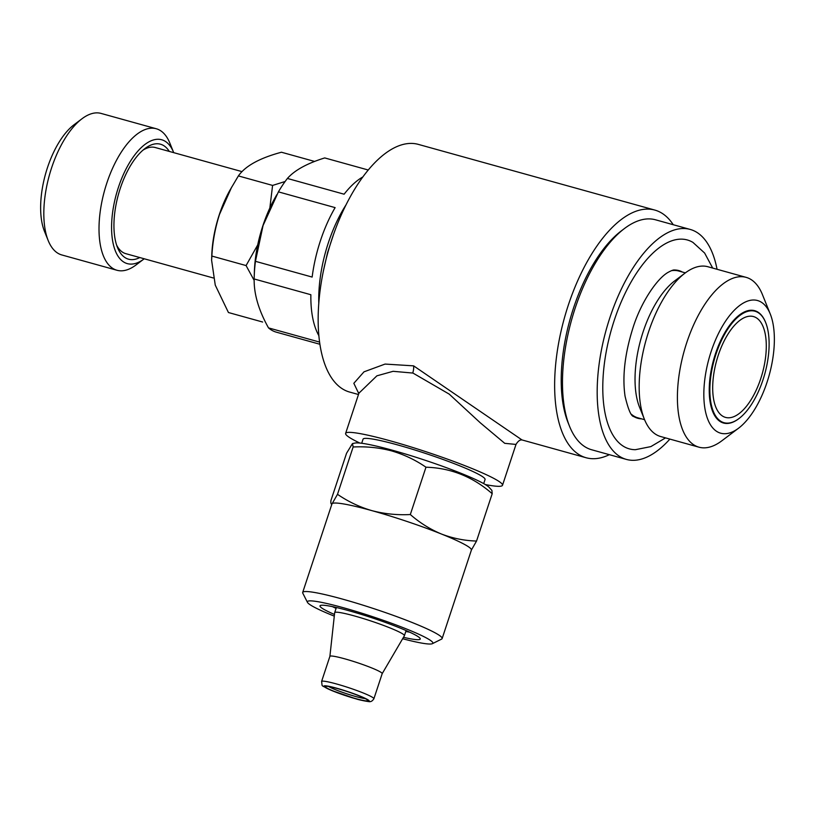 <?xml version="1.0" encoding="UTF-8"?>
<svg xmlns="http://www.w3.org/2000/svg" width="815" height="815" viewBox="0 0 815 815"><rect width="100%" height="100%" fill="white"/><g stroke="black" fill="none" stroke-linecap="round" stroke-linejoin="round"><path stroke-width="1.22" d="M169.275 151.417A59.668 27.058 105.5 0 0 144.988 148.524A59.668 27.058 105.5 0 0 120.274 188.387A59.668 27.058 105.5 0 0 117.492 247.505A59.668 27.058 105.5 0 0 139.793 257.55M242.035 171.629L155.298 147.535A55.074 24.98 105.5 0 0 142.951 150.174M173.707 152.65A64.253 29.136 105.5 0 0 173.595 152.374L169.866 143.134A73.431 33.303 105.5 0 0 156.276 128.75L101.101 113.428A73.431 33.303 105.5 0 0 82.03 118.735L74.073 124.726A64.253 29.136 105.5 0 0 47.464 167.656A64.253 29.136 105.5 0 0 44.468 231.317L48.197 240.557A73.431 33.303 105.5 0 0 61.787 254.942L116.963 270.264A73.431 33.303 105.5 0 0 136.024 264.957L143.99 258.966A64.253 29.136 105.5 0 0 144.224 258.783M82.03 118.735A73.431 33.303 105.5 0 0 51.62 167.798A73.431 33.303 105.5 0 0 48.197 240.557M156.276 128.75A73.431 33.303 105.5 0 0 106.806 183.131A73.431 33.303 105.5 0 0 116.963 270.264M173.595 152.374A64.253 29.136 105.5 0 0 118.409 187.368A64.253 29.136 105.5 0 0 114.844 249.543A64.253 29.136 105.5 0 0 143.99 258.966M314.6 161.441L281.45 152.232C259.73 158.049 245.376 165.954 238.377 175.918L229.881 190.303A71.598 32.468 105.5 0 0 219.327 214.589A71.598 32.468 105.5 0 0 211.768 255.492L211.615 260.311L215.262 285.128L228.434 312.522L262.644 322.027M231.694 187.053L219.49 214.427C215.109 228.22 212.572 242.096 211.869 256.063L211.615 260.311M254.158 280.391L246.079 265.568L257.703 244.938M346.08 204.769A90.414 41.005 105.5 0 0 328.353 242.788A90.414 41.005 105.5 0 0 318.787 303.037M255.441 261.32L263.062 225.521L278.414 191.861L335.118 207.621A90.414 41.005 105.5 0 0 320.468 240.608A90.414 41.005 105.5 0 0 312.145 277.069L255.441 261.32A90.414 41.005 105.5 0 0 254.219 276.519A90.414 41.005 105.5 0 0 254.158 278.964L310.861 294.724A90.414 41.005 105.5 0 0 318.828 335.597M319.562 342.076L268.512 327.895A90.414 41.005 105.5 0 0 276.214 332.133L319.877 344.256M276.784 194.724L274.798 198.279A80.777 36.634 105.5 0 0 262.899 225.674A80.777 36.634 105.5 0 0 254.372 271.833L254.219 276.519M268.512 327.895C258.65 310.26 253.862 293.95 254.158 278.964M485.312 484.548A82.61 7.824 -161.7 0 0 502.498 485.282L516.007 444.43L504.74 443.329L480.33 422.842L449.218 394.124L412.95 373.066L393.095 371.314L376.897 375.827L359.007 393.105M358.783 393.604L353.832 383.305L363.989 371.834L385.088 364.071L413.613 365.853L521.997 439.937L586.067 457.735A128.515 58.283 105.5 0 0 609.365 454.678M673.241 224.726A128.515 58.283 105.5 0 0 654.863 210.087A128.515 58.283 105.5 0 0 568.279 305.238A128.515 58.283 105.5 0 0 586.067 457.735M358.478 394.521L349.584 392.046A128.515 58.283 -74.5 0 1 331.797 239.549A128.515 58.283 -74.5 0 1 418.38 144.398L654.863 210.087M502.498 485.282A82.61 7.824 -161.7 0 0 390.507 440.905A82.61 7.824 -161.7 0 0 345.621 433.397A82.61 7.824 -161.7 0 0 359.843 443.054M361.697 443.268L363.052 439.163A64.253 6.092 18.3 0 1 397.964 445.01A64.253 6.092 18.3 0 1 485.068 479.515L483.703 483.621M644.573 419.684L637.911 417.83A76.192 34.556 -74.5 0 1 631.503 414.366M746.133 277.365L707.899 266.739A88.122 39.966 105.5 0 0 685.028 273.117L674.677 280.9A76.192 34.556 105.5 0 0 643.127 331.807A76.192 34.556 105.5 0 0 639.571 407.296L644.41 419.297A88.122 39.966 105.5 0 0 660.731 436.555L698.954 447.18A88.122 39.966 -74.5 0 1 686.76 342.606A88.122 39.966 -74.5 0 1 746.133 277.365A88.122 39.966 -74.5 0 1 762.443 294.623L770.267 314.02A68.847 31.225 105.5 0 0 711.149 351.51A68.847 31.225 105.5 0 0 707.328 418.126A68.847 31.225 105.5 0 0 738.543 428.221A68.847 31.225 105.5 0 0 767.047 382.225A68.847 31.225 105.5 0 0 770.267 314.02M685.028 273.117A88.122 39.966 105.5 0 0 648.536 331.99A88.122 39.966 105.5 0 0 644.41 419.297M738.543 428.221L721.835 440.803A88.122 39.966 -74.5 0 1 698.954 447.18M716.008 354.077A57.834 26.223 105.5 0 0 712.799 410.037A57.834 26.223 105.5 0 0 739.022 418.513A57.834 26.223 105.5 0 0 762.972 379.882A57.834 26.223 105.5 0 0 765.672 322.577A57.834 26.223 105.5 0 0 716.008 354.077M738.828 418.666A58.293 26.437 -74.5 0 1 738.624 418.818A58.293 26.437 -74.5 0 1 712.198 410.271A58.293 26.437 -74.5 0 1 715.427 353.863A58.293 26.437 -74.5 0 1 765.489 322.119A58.293 26.437 -74.5 0 1 765.58 322.353M760.741 378.649A52.323 23.727 105.5 0 0 753.498 316.566A52.323 23.727 105.5 0 0 718.249 355.299A52.323 23.727 105.5 0 0 725.493 417.392A52.323 23.727 105.5 0 0 760.741 378.649M665.529 437.889L650.849 446.61L635.364 449.697A108.405 49.165 -74.5 0 1 614.286 320.234A108.405 49.165 -74.5 0 1 692.944 242.401L704.618 253.037L712.697 268.074M682.359 272.037A76.651 34.76 105.5 0 0 674.525 269.989C673.608 269.745 671.479 270.529 668.117 272.353C656.9 278.628 640.855 302.436 632.929 327.987C624.83 353.73 622.202 376.438 625.044 396.131C628.202 409.538 631.126 416.343 633.805 416.567A76.651 34.76 105.5 0 0 641.578 418.849M569.583 426.398L568.096 422.7A115.659 52.455 -74.5 0 1 573.505 308.111A115.659 52.455 -74.5 0 1 621.397 230.839L624.575 228.434A119.336 54.116 105.5 0 0 575.166 308.162A119.336 54.116 105.5 0 0 569.583 426.398A119.336 54.116 105.5 0 0 591.68 449.768L626.358 459.405A119.336 54.116 105.5 0 0 669.879 439.102M717.047 269.286A119.336 54.116 105.5 0 0 690.244 229.443A119.336 54.116 105.5 0 0 609.844 317.799A119.336 54.116 105.5 0 0 626.358 459.405M116.596 245.05A55.074 24.98 105.5 0 0 125.826 253.669L213.286 277.966M328.7 686.515A20.65 1.956 -161.7 0 0 355.544 696.468A20.65 1.956 -161.7 0 0 365.171 698.577M355.717 698.608A22.494 2.129 -161.7 0 0 367.901 700.431A22.494 2.129 -161.7 0 0 337.451 688.573A22.494 2.129 -161.7 0 0 325.389 686.373A22.494 2.129 -161.7 0 0 334.038 691.303A22.494 2.129 -161.7 0 0 355.717 698.608M334.659 612.727A36.716 3.474 18.3 0 1 334.68 612.656A36.716 3.474 18.3 0 1 354.627 615.997A36.716 3.474 18.3 0 1 404.403 635.71A36.716 3.474 18.3 0 1 404.372 635.782L382.174 673.679A27.537 2.608 18.3 0 0 382.184 673.648A27.537 2.608 18.3 0 0 344.857 658.856A27.537 2.608 18.3 0 0 329.892 656.36L334.659 612.727M329.881 656.411A27.537 2.608 18.3 0 1 329.892 656.36L321.589 681.472A27.537 2.608 18.3 0 1 336.554 683.979A27.537 2.608 18.3 0 1 373.881 698.771L382.184 673.648M334.476 614.479A52.781 5.002 18.3 0 1 320.377 605.504A52.781 5.002 18.3 0 1 348.688 610.669A52.781 5.002 18.3 0 1 420.153 638.502A52.781 5.002 18.3 0 1 403.476 637.31M336.086 608.398A47.27 4.483 18.3 0 1 332.54 606.666M352.477 443.564L355.065 443.044A71.598 6.785 18.3 0 1 392.687 450.308A71.598 6.785 18.3 0 1 489.163 487.401L491.893 490.406L492.199 493.707C472.873 476.765 450.797 467.932 425.97 467.209C415.497 459.986 404.046 454.556 391.618 450.899C379.23 447.629 366.404 446.325 353.15 446.987L352.477 443.564L346.558 453.252L330.91 500.593C330.676 503.527 331.094 504.546 332.153 503.65L337.502 494.318C348.127 501.612 359.578 507.052 371.854 510.628A73.431 6.958 18.3 0 1 441.384 533.998A73.431 6.958 18.3 0 1 471.396 550.074L442.127 638.573A73.431 6.958 18.3 0 1 441.608 639.092L432.388 643.677A66.096 6.265 18.3 0 1 402.641 638.736M334.293 616.14A66.096 6.265 18.3 0 1 307.459 602.356A66.096 6.265 18.3 0 1 343.278 607.705A66.096 6.265 18.3 0 1 406.991 629.19A66.096 6.265 18.3 0 1 432.388 643.677M307.459 602.356L302.793 593.188A73.431 6.958 18.3 0 1 302.691 592.454A73.431 6.958 18.3 0 1 342.595 599.127A73.431 6.958 18.3 0 1 442.127 638.573M331.776 504.505L331.216 503.884L332.153 503.65A73.431 6.958 18.3 0 1 371.854 510.628C384.405 513.919 397.231 515.223 410.322 514.54C419.817 522.833 430.177 529.312 441.384 533.998C452.722 538.338 464.438 540.691 476.541 541.048L471.202 550.38M302.691 592.454L331.95 503.955A73.431 6.958 18.3 0 1 332.153 503.65M476.541 541.048L492.199 493.707M410.322 514.54L425.97 467.209M337.502 494.318L353.15 446.987M409.69 632.175A47.27 4.483 18.3 0 1 405.809 631.452M690.244 229.443L655.555 219.805A119.336 54.116 105.5 0 0 624.575 228.434M671.428 270.682A76.192 34.556 -74.5 0 1 678.691 271.018L685.354 272.862M362.92 176.896A90.414 41.005 105.5 0 0 344.113 194.204L287.4 178.454C294.663 170.223 307.102 163.387 324.727 157.927L368.278 170.019M287.4 178.454A90.414 41.005 105.5 0 0 278.414 191.861M269.846 208.019L272.587 185.423L285.107 181.511M211.869 256.063L246.079 265.568M238.377 175.918L272.587 185.423M413.613 365.853A9.179 4.187 -74.7 0 1 412.736 373.005M356.277 698.924A23.869 2.262 18.3 0 1 326.092 687.901A23.869 2.262 18.3 0 1 336.89 688.268A23.869 2.262 18.3 0 1 367.076 699.29A23.869 2.262 18.3 0 1 356.277 698.924M323.372 271.049L327.579 252.538L333.508 234.537M516.007 444.43C518.045 441.047 520.102 439.56 522.201 439.988M345.621 433.397L359.13 392.555M321.589 681.472C322.73 687.626 319.745 684.152 331.206 690.336L356.44 698.985C359.69 700.187 371.681 702.306 369.867 701.572C371.171 701.776 372.506 700.839 373.881 698.771M334.68 612.656L336.381 607.511M404.403 635.71L406.104 630.566"/></g></svg>
